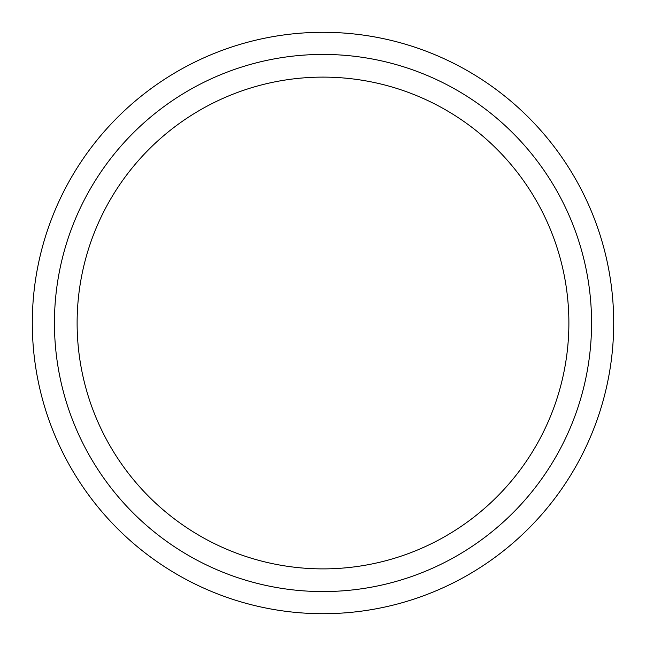 <?xml version="1.0" encoding="UTF-8"?>
<svg xmlns="http://www.w3.org/2000/svg" width="646" height="646" viewBox="0 0 646 646"><rect width="100%" height="100%" fill="white"/><g stroke="black" fill="none" stroke-linecap="round" stroke-linejoin="round"><path stroke-width="0.97" d="M323 54.434A268.566 268.566 0 0 0 54.434 323A268.566 268.566 0 0 0 323 591.566A268.566 268.566 0 0 0 591.566 323A268.566 268.566 0 0 0 323 54.434M323 613.7A290.7 290.7 0 0 0 613.7 323A290.7 290.7 0 0 0 323 32.3A290.7 290.7 0 0 0 32.3 323A290.7 290.7 0 0 0 323 613.7M323 568.884A245.884 245.884 0 0 0 568.884 323A245.884 245.884 0 0 0 323 77.116A245.884 245.884 0 0 0 77.116 323A245.884 245.884 0 0 0 323 568.884"/></g></svg>
